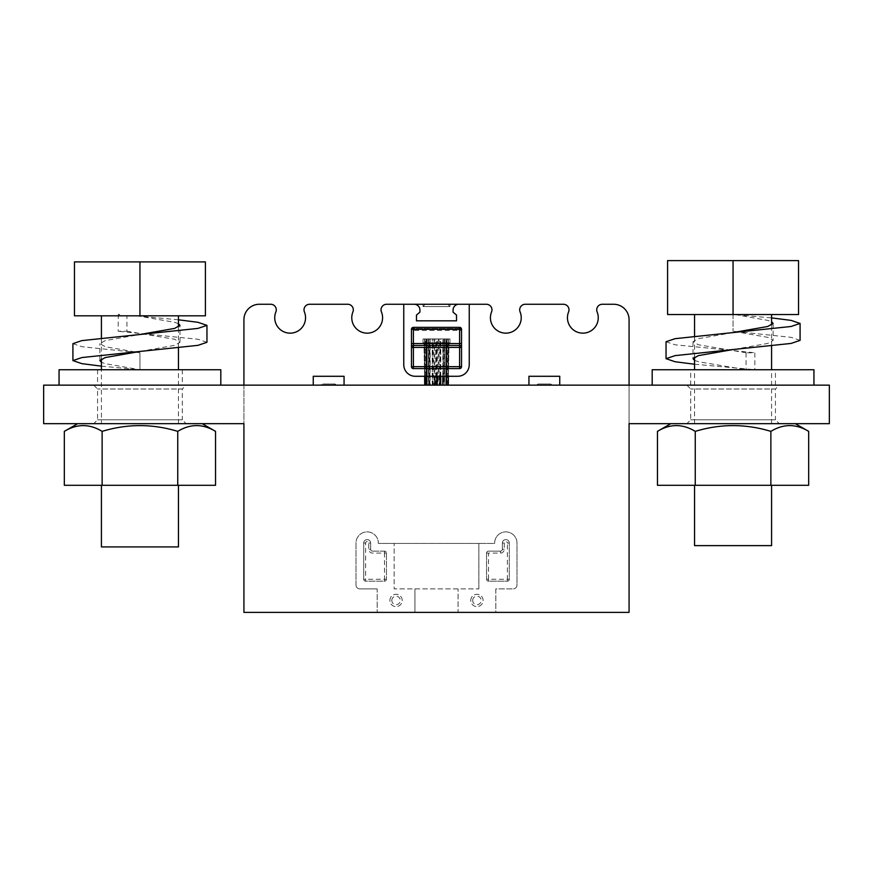 <?xml version="1.0" encoding="UTF-8"?>
<svg xmlns="http://www.w3.org/2000/svg" width="873" height="873" viewBox="0 0 873 873"><rect width="100%" height="100%" fill="white"/><g stroke="black" fill="none" stroke-linecap="round" stroke-linejoin="round"><path stroke-width="0.65" stroke-dasharray="4.37 3.27" d="M139.942 385.146L59.058 385.146L139.942 385.146M446.692 385.146L446.692 338.931L448.155 338.931L448.155 385.146L444.215 385.146L444.477 338.931L443.768 338.931L443.768 385.146L444.477 385.146M448.155 385.146L444.03 385.146L444.03 338.931L445.972 338.931L445.972 385.146M440.559 385.146L440.559 338.931L439.097 338.931L439.097 385.146L444.03 385.146M439.097 385.146L428.479 385.146L428.523 338.931L429.232 338.931L429.232 385.146M426.308 385.146L426.308 338.931L424.845 338.931L424.845 385.146L428.523 385.146M424.845 385.146L428.97 385.146L428.97 338.931L427.028 338.931L427.028 385.146M432.441 385.146L432.441 338.931L433.903 338.931L433.903 385.146L428.97 385.146M433.903 385.146L443.768 385.146M446.649 338.931L430.203 338.931L430.203 385.146L424.682 385.146L448.318 385.146L445.765 385.146L446.627 385.146L446.932 338.931L445.765 338.931L446.627 338.931L446.649 385.146L446.638 338.931L448.34 338.931L442.797 338.931L442.797 376.285M430.203 385.146L432.277 385.146L432.277 338.931M438.191 338.931L438.191 385.146L432.277 385.146M438.191 385.146L446.649 385.146M733.058 385.146L813.942 385.146L733.058 385.146M243.927 385.146L43.65 385.146L43.65 423.667L243.927 423.667L243.927 385.146L629.073 385.146L629.073 423.667L829.35 423.667L829.35 385.146L629.073 385.146M344.06 385.146L344.06 376.285L313.254 376.285L313.254 385.146M559.746 385.146L559.746 376.285L528.94 376.285L528.94 385.146M430.203 338.931L442.797 338.931M440.559 338.931L444.03 338.931M426.308 338.931L428.523 338.931M432.441 338.931L428.97 338.931M446.692 338.931L444.477 338.931M439.097 338.931L429.232 338.931M424.845 338.931L427.028 338.931M448.155 338.931L445.972 338.931M433.903 338.931L443.768 338.931M470.776 600.449A6.166 6.166 0 0 1 480.019 595.113A6.166 6.166 0 0 1 480.019 605.786A6.166 6.166 0 0 1 470.776 600.449A6.166 6.166 0 0 1 480.019 595.113A6.166 6.166 0 0 1 480.019 605.786A6.166 6.166 0 0 1 470.776 600.449M488.498 551.147A1.921 1.921 0 0 0 486.567 553.067L488.498 553.067L488.498 551.147L500.436 551.147A1.921 1.921 0 0 0 502.357 549.226L502.357 543.061A3.47 3.47 0 0 1 505.827 539.59A3.47 3.47 0 0 1 509.297 543.061A3.47 3.47 0 0 0 505.827 539.59A3.47 3.47 0 0 0 502.357 543.061L502.357 549.226A1.921 1.921 0 0 1 500.436 551.147L488.498 551.147A1.921 1.921 0 0 0 486.567 553.067L486.567 579.257A1.921 1.921 0 0 0 488.498 581.189L507.366 581.189A1.921 1.921 0 0 0 509.297 579.257L509.297 543.061L507.366 543.061A1.539 1.539 0 0 0 505.827 541.522A1.539 1.539 0 0 0 504.288 543.061L504.288 549.226A3.852 3.852 0 0 1 500.436 553.067L488.498 553.067L488.498 579.257L507.366 579.257L507.366 543.061M389.893 600.449A6.166 6.166 0 0 1 399.136 595.113A6.166 6.166 0 0 1 399.136 605.786A6.166 6.166 0 0 1 389.893 600.449A6.166 6.166 0 0 1 399.136 595.113A6.166 6.166 0 0 1 399.136 605.786A6.166 6.166 0 0 1 389.893 600.449M372.564 551.147L384.502 551.147A1.921 1.921 0 0 1 386.433 553.067L386.433 579.257A1.921 1.921 0 0 1 384.502 581.189L365.634 581.189L365.634 543.061A1.539 1.539 0 0 1 367.173 541.522A1.539 1.539 0 0 1 368.712 543.061L368.712 549.226A3.852 3.852 0 0 0 372.564 553.067L384.502 553.067L384.502 579.257L363.703 579.257A1.921 1.921 0 0 0 365.634 581.189L384.502 581.189A1.921 1.921 0 0 0 386.433 579.257L386.433 553.067A1.921 1.921 0 0 0 384.502 551.147L372.564 551.147A1.921 1.921 0 0 1 370.643 549.226A1.921 1.921 0 0 0 372.564 551.147L372.564 553.067M365.634 581.189A1.921 1.921 0 0 1 363.703 579.257L363.703 543.061A3.47 3.47 0 0 1 367.173 539.59A3.47 3.47 0 0 1 370.643 543.061L370.643 549.226L368.712 549.226M478.862 588.893L478.862 543.442L494.664 543.442A11.174 11.174 0 0 1 505.631 531.886A11.174 11.174 0 0 1 516.991 543.061L516.991 585.041A3.852 3.852 0 0 1 513.149 588.893A3.852 3.852 0 0 0 516.991 585.041L516.991 543.061A11.174 11.174 0 0 0 505.631 531.886A11.174 11.174 0 0 0 494.664 543.442L378.336 543.442L478.862 543.442L478.862 588.893L394.138 588.893L394.138 543.442L394.138 588.893L478.862 588.893M486.567 553.067L486.567 579.257A1.921 1.921 0 0 0 488.498 581.189L507.366 581.189A1.921 1.921 0 0 0 509.297 579.257L509.297 543.061M363.703 579.257L363.703 543.061A3.47 3.47 0 0 1 367.173 539.59A3.47 3.47 0 0 1 370.643 543.061L370.643 549.226M413.387 368.592A1.921 1.921 0 0 1 411.467 366.66L411.467 329.307A1.921 1.921 0 0 1 413.387 327.375L459.613 327.375A1.921 1.921 0 0 1 461.533 329.307L461.533 366.66A1.921 1.921 0 0 1 459.613 368.592L413.387 368.592L413.387 347.399L459.613 347.399L459.613 343.547L461.533 343.547L461.533 330.452A1.921 1.921 0 0 0 459.613 328.532L413.387 328.532A1.921 1.921 0 0 0 411.467 330.452L459.613 330.452L459.613 343.547L413.387 343.547L413.387 328.532L459.613 328.532A1.921 1.921 0 0 1 461.533 330.452L461.533 347.399A1.921 1.921 0 0 0 459.613 345.479L413.387 345.479A1.921 1.921 0 0 0 411.467 347.399L411.467 366.66A1.921 1.921 0 0 0 413.387 368.592L459.613 368.592A1.921 1.921 0 0 0 461.533 366.66A1.921 1.921 0 0 1 459.613 368.592L413.387 368.592A1.921 1.921 0 0 1 411.467 366.66L411.467 330.452L411.467 347.399L413.387 347.399L413.387 343.547L411.467 343.547M453.065 310.046L453.065 312.141L456.524 315.055L456.524 320.828L416.476 320.828L416.476 315.055L419.935 312.141L419.935 310.046A5.773 5.773 0 0 0 414.162 304.262L458.838 304.262A5.773 5.773 0 0 0 453.065 310.046L453.065 312.141L456.524 315.055L456.524 320.828L416.476 320.828L416.476 315.055L419.935 312.141L419.935 310.046A5.773 5.773 0 0 0 414.162 304.262A5.773 5.773 0 0 1 419.935 310.046L419.935 312.141L416.476 315.055L416.476 320.828L456.524 320.828L456.524 315.055L453.065 312.141L453.065 310.046A5.773 5.773 0 0 1 458.838 304.262A5.773 5.773 0 0 0 453.065 310.046M377.191 588.893L359.851 588.893A3.852 3.852 0 0 1 356.009 585.041A3.852 3.852 0 0 0 359.851 588.893L377.191 588.893L377.191 612.388L377.191 588.893M356.009 585.041L356.009 543.061A11.174 11.174 0 0 1 367.369 531.886A11.174 11.174 0 0 1 378.336 543.442A11.174 11.174 0 0 0 367.369 531.886A11.174 11.174 0 0 0 356.009 543.061L356.009 585.041M458.838 304.262L486.37 304.262A5.587 5.587 0 0 1 491.554 311.956A15.408 15.408 0 0 0 505.827 333.159A15.408 15.408 0 0 0 520.101 311.956A5.587 5.587 0 0 1 525.273 304.262L563.401 304.262A5.587 5.587 0 0 1 568.585 311.956A15.408 15.408 0 0 0 582.858 333.159A15.408 15.408 0 0 0 597.132 311.956A5.587 5.587 0 0 1 602.305 304.262L613.664 304.262A15.408 15.408 0 0 1 629.073 319.671L629.073 612.388L495.809 612.388L495.809 588.893L513.149 588.893L495.809 588.893L495.809 612.388L458.063 612.388L458.063 588.893L458.063 612.388L414.937 612.388L414.937 588.893L414.937 612.388L243.927 612.388L243.927 319.671A15.408 15.408 0 0 1 259.336 304.262L270.695 304.262A5.587 5.587 0 0 1 275.868 311.956A15.408 15.408 0 0 0 290.142 333.159A15.408 15.408 0 0 0 304.415 311.956A5.587 5.587 0 0 1 309.599 304.262L347.727 304.262A5.587 5.587 0 0 1 352.899 311.956A15.408 15.408 0 0 0 367.173 333.159A15.408 15.408 0 0 0 381.446 311.956A5.587 5.587 0 0 1 386.63 304.262L414.162 304.262M469.238 304.262L469.238 364.739A11.556 11.556 0 0 1 457.681 376.285L415.319 376.285A11.556 11.556 0 0 1 403.763 364.739L403.763 304.262M449.977 304.262L423.023 304.262L449.977 304.262L423.023 304.262L449.977 304.262L449.977 306.576L423.023 306.576L449.977 306.576L449.977 304.262M423.34 306.576L449.977 306.576L423.34 306.576M436.5 342.783L423.023 342.783L436.5 342.783M436.5 338.931L449.977 338.931L436.5 338.931M448.438 376.285L449.028 342.783L448.438 376.285L424.562 376.285L448.438 376.285M449.977 342.783L423.023 342.783L449.977 342.783L449.977 338.931L423.023 338.931L449.977 338.931L449.977 342.783M101.421 423.667L178.452 423.667L101.421 423.667L101.421 369.737M186.156 423.667L93.717 423.667L186.156 423.667L182.304 419.815L97.569 419.815L182.304 419.815L182.304 388.998L97.569 388.998L182.304 388.998L186.156 385.146L93.717 385.146L186.156 385.146M733.058 423.667L771.579 423.667L733.058 423.667M779.283 423.667L686.844 423.667L779.283 423.667L775.431 419.815L690.696 419.815L775.431 419.815L775.431 388.998L690.696 388.998L775.431 388.998L779.283 385.146L686.844 385.146L779.283 385.146M178.452 546.913L101.421 546.913M771.579 545.625L694.548 545.625M733.058 260.612L798.533 260.612L798.533 314.531L733.058 314.531L733.058 260.612L667.583 260.612L667.583 314.531L771.579 314.531L733.058 314.531L771.579 317.881M101.421 485.29L178.452 485.29L101.421 485.29M733.058 485.29L771.579 485.29L733.058 485.29M139.942 315.819L205.417 315.819L205.417 261.9L139.942 261.9L139.942 315.819L118.281 315.819L118.281 314.313L119.568 314.455L118.171 314.324M118.281 315.819L74.467 315.819L74.467 261.9L139.942 261.9M119.568 315.819L119.568 314.455M118.281 314.28L118.171 331.227L126.934 331.227L126.934 315.819M72.917 343.646L81.898 346.701L139.942 352.801L139.942 369.737L139.942 352.801L105.251 346.701L99.882 343.646L105.251 340.601L139.942 334.501M178.452 323.676L174.622 322.301L137.072 315.819M101.421 366.158L139.942 369.737L97.569 369.737L182.304 369.737L139.942 369.737L105.251 363.648L101.421 362.273M139.942 351.448L174.622 345.348L179.991 342.303L174.622 339.248L126.923 331.271M178.452 319.802L135.151 315.819M206.956 342.303L197.975 339.248L118.171 331.271M733.058 314.531L733.058 331.238L733.058 314.531L736.157 314.531M734.913 314.531L767.749 320.391L771.579 321.766M733.058 332.58L698.378 338.68L693.009 341.736L698.378 344.78L746.077 352.757M746.066 352.801L746.066 369.748L754.829 369.748L754.829 352.801L746.066 352.801M800.083 340.383L791.102 337.338L733.058 331.238L767.749 337.338L773.118 340.383L767.749 343.427L733.058 349.527M694.548 360.353L698.378 361.728L746.077 369.705M666.044 341.736L675.025 344.78L754.829 352.757M694.548 364.237L754.829 369.705M215.544 485.29L64.329 485.29M657.456 485.29L808.671 485.29M733.058 369.737L775.431 369.737L733.058 369.737M102.13 485.29L102.13 431.371C89.559 423.689 76.966 423.689 64.329 431.371M102.13 431.371C127.36 423.7 152.568 423.7 177.743 431.371L177.743 485.29M215.544 431.371C202.972 423.689 190.369 423.689 177.743 431.371M695.257 485.29L695.257 431.371C682.686 423.689 670.082 423.689 657.456 431.371M770.87 485.29L770.87 431.371C745.64 423.7 720.432 423.7 695.257 431.371M808.671 431.371C796.089 423.689 783.496 423.689 770.87 431.371M59.058 369.737L220.814 369.737M813.942 369.737L652.186 369.737M795.325 423.667L670.802 423.667L795.325 423.667M77.675 423.667L202.198 423.667L77.675 423.667M430.051 304.262L444.204 304.262L430.051 304.262M427.148 304.262L447.674 304.262L427.148 304.262M430.051 304.426L444.204 304.426L430.051 304.426M434.59 304.426L436.882 304.426M436.882 304.262L437.908 304.426M437.908 304.262L440.167 304.426L438.344 304.426M438.344 304.262L440.298 304.426M440.494 304.262L437.733 304.426M437.733 304.262L438.53 304.426M438.53 304.262L436.827 304.426M436.827 304.262L436.249 304.426M436.249 304.262L435.125 304.426M435.125 304.262L433.695 304.426M433.695 304.262L434.819 304.426M434.819 304.262L432.812 304.426M432.626 304.262L435.398 304.426M435.398 304.262L434.59 304.262M434.678 304.262L437.984 304.262L434.678 304.426M434.972 304.262L432.495 304.262L434.972 304.426M439.381 304.262L437.602 304.262L439.381 304.426M428.981 304.426L444.204 304.426L428.981 304.426M428.981 304.262L444.204 304.262L428.981 304.262M425.598 304.262L447.674 304.262L425.598 304.262M334.435 385.146L334.435 383.989A1.921 1.921 0 0 1 336.203 385.146L321.111 385.146A1.921 1.921 0 0 1 322.879 383.989L334.435 383.989A1.921 1.921 0 0 1 336.203 385.146L321.111 385.146A1.921 1.921 0 0 1 322.879 383.989L322.879 385.146M334.435 383.989L322.879 383.989M411.467 366.66L459.613 366.66L459.613 347.399L461.533 347.399L461.533 343.547M413.387 328.532A1.921 1.921 0 0 0 411.467 330.452M538.565 383.989A1.921 1.921 0 0 0 536.797 385.146A1.921 1.921 0 0 1 538.565 383.989L550.121 383.989L538.565 383.989L538.565 385.146L536.797 385.146L551.889 385.146A1.921 1.921 0 0 0 550.121 383.989A1.921 1.921 0 0 1 551.889 385.146L550.121 385.146L550.121 383.989M538.565 385.146L550.121 385.146M440.723 376.285L440.723 338.931M439.905 376.285L439.905 338.931M437.231 376.285L437.231 338.931M436.696 376.285L436.696 338.931M434.809 338.931L434.809 376.285M426.362 338.931L426.351 376.285M426.919 385.146L426.919 338.931M425.533 376.285L425.533 338.931M424.682 338.931L424.682 376.285L424.66 338.931M433.095 385.146L433.095 338.931M435.769 385.146L435.769 338.931M436.304 385.146L436.304 338.931M446.081 385.146L446.081 338.931M447.467 385.146L447.467 338.931M448.318 338.931L448.318 376.285L448.34 338.931M443.069 385.146L443.069 338.931M440.767 385.146L440.767 338.931M428.741 385.146L428.741 338.931M427.268 385.146L427.268 338.931M429.931 385.146L429.931 338.931M432.233 385.146L432.233 338.931M444.259 385.146L444.259 338.931M445.732 385.146L445.732 338.931M472.708 600.449A4.234 4.234 0 0 1 479.059 596.772A4.234 4.234 0 0 1 479.059 604.116A4.234 4.234 0 0 1 472.708 600.449M391.824 600.449A4.234 4.234 0 0 1 398.175 596.772A4.234 4.234 0 0 1 398.175 604.116A4.234 4.234 0 0 1 391.824 600.449M502.357 549.226L504.288 549.226M502.357 543.061L504.288 543.061M509.297 579.257L507.366 579.257L507.366 581.189M486.567 579.257L488.498 579.257L488.498 581.189M500.436 551.147L500.436 553.067M386.433 553.067L384.502 553.067L384.502 551.147M384.502 581.189L384.502 579.257L386.433 579.257M363.703 543.061L365.634 543.061M370.643 543.061L368.712 543.061M461.533 330.452L459.613 330.452L459.613 328.532M459.613 368.592L459.613 366.66L461.533 366.66M426.068 338.931L426.068 376.285M427.235 338.931L427.235 385.146M446.932 338.931L446.932 385.146M445.765 338.931L445.765 385.146M428.479 338.931L428.479 385.146M428.785 338.931L428.785 385.146M444.521 338.931L444.521 385.146M444.215 338.931L444.215 385.146M424.562 338.931L424.562 385.146M448.438 338.931L448.438 385.146M423.023 306.576L423.023 304.262L423.023 306.576L425.326 304.262L423.023 306.576M423.023 342.783L423.023 338.931L423.023 342.783M424.562 376.285L423.972 342.783L424.562 376.285M93.717 385.146L97.569 388.998L97.569 419.815L93.717 423.667M686.844 385.146L690.696 388.998L690.696 419.815L686.844 423.667M178.452 423.667L178.452 369.737M178.452 347.858L178.452 327.026M101.421 358.923L101.421 338.091M771.579 423.667L771.579 369.737M771.579 345.937L771.579 325.105M694.548 423.667L694.548 369.737M694.548 357.002L694.548 336.17M179.991 342.303L179.991 325.356M99.882 360.593L99.882 343.646M693.009 341.725L693.009 358.672M773.118 323.436L773.118 340.383M97.569 369.737L97.569 385.146M182.304 369.737L182.304 385.146M775.431 385.146L775.431 369.737M690.696 385.146L690.696 369.737M449.977 306.576L447.674 304.262L449.977 306.576"/><path stroke-width="1.31" d="M43.65 385.146L829.35 385.146L829.35 423.667L629.073 423.667L629.073 612.388L243.927 612.388L243.927 423.667L43.65 423.667L43.65 385.146M344.06 385.146L344.06 376.285L313.254 376.285L313.254 385.146M559.746 385.146L559.746 376.285L528.94 376.285L528.94 385.146M411.467 329.307L413.387 329.307L413.387 347.399L411.467 347.399A1.921 1.921 0 0 1 413.387 345.479L459.613 345.479A1.921 1.921 0 0 1 461.533 347.399L459.613 347.399L459.613 366.66L413.387 366.66L413.387 347.399L459.613 347.399L459.613 329.307L413.387 329.307L413.387 327.375L459.613 327.375L459.613 329.307L461.533 329.307L461.533 366.66L459.613 366.66L459.613 368.592L413.387 368.592A1.921 1.921 0 0 1 411.467 366.66L411.467 329.307A1.921 1.921 0 0 1 413.387 327.375M459.613 368.592A1.921 1.921 0 0 0 461.533 366.66M461.533 329.307A1.921 1.921 0 0 0 459.613 327.375M419.935 312.141L419.935 310.046A5.773 5.773 0 0 0 414.162 304.262L458.838 304.262A5.773 5.773 0 0 0 453.065 310.046L453.065 312.141L456.524 315.055L456.524 320.828L416.476 320.828L416.476 315.055L419.935 312.141M243.927 385.146L243.927 319.671A15.408 15.408 0 0 1 259.336 304.262L270.695 304.262A5.587 5.587 0 0 1 275.868 311.956A15.408 15.408 0 0 0 290.142 333.159A15.408 15.408 0 0 0 304.415 311.956A5.587 5.587 0 0 1 309.599 304.262L347.727 304.262A5.587 5.587 0 0 1 352.899 311.956A15.408 15.408 0 0 0 367.173 333.159A15.408 15.408 0 0 0 381.446 311.956A5.587 5.587 0 0 1 386.63 304.262L414.162 304.262M458.838 304.262L469.238 304.262L469.238 364.739A11.556 11.556 0 0 1 457.681 376.285L415.319 376.285A11.556 11.556 0 0 1 403.763 364.739L403.763 304.262M469.238 304.262L486.37 304.262A5.587 5.587 0 0 1 491.554 311.956A15.408 15.408 0 0 0 505.827 333.159A15.408 15.408 0 0 0 520.101 311.956A5.587 5.587 0 0 1 525.273 304.262L563.401 304.262A5.587 5.587 0 0 1 568.585 311.956A15.408 15.408 0 0 0 582.858 333.159A15.408 15.408 0 0 0 597.132 311.956A5.587 5.587 0 0 1 602.305 304.262L613.664 304.262A15.408 15.408 0 0 1 629.073 319.671L629.073 385.146M101.421 485.29L101.421 546.913L178.452 546.913L178.452 485.29M694.548 485.29L694.548 545.625L771.579 545.625L771.579 485.29M733.058 260.612L667.583 260.612L667.583 314.531L733.058 314.531L733.058 260.612L798.533 260.612L798.533 314.531L733.058 314.531M139.942 261.9L74.467 261.9L74.467 315.819L139.942 315.819L139.942 261.9L205.417 261.9L205.417 315.819L139.942 315.819M101.421 366.158L81.898 363.648L72.917 360.593L72.917 343.646L81.898 340.601L139.942 334.501L174.622 328.401L179.991 325.356L178.452 323.676M101.421 362.273L99.882 360.593L105.251 357.548L139.942 351.448L197.975 345.348L206.956 342.303L206.956 325.356L197.975 322.301L178.452 319.802M139.942 334.501L197.975 328.401L206.956 325.356M72.917 360.593L81.898 357.548L139.942 351.448M771.579 321.766L773.118 323.436L767.749 326.48L733.058 332.58L675.025 338.68L666.044 341.736L666.044 358.672L675.025 361.728L694.548 364.237M771.579 317.881L791.102 320.391L800.083 323.436L800.083 340.383L791.102 343.427L733.058 349.527L698.378 355.627L693.009 358.683L694.548 360.353M800.083 323.436L791.102 326.48L733.058 332.58M733.058 349.527L675.025 355.627L666.044 358.683M77.675 423.667L64.329 431.371L64.329 485.29L215.544 485.29L215.544 431.371C202.918 423.689 190.314 423.689 177.743 431.371L177.743 485.29M808.671 485.29L657.456 485.29L657.456 431.371C670.028 423.689 682.631 423.689 695.257 431.371C720.432 423.7 745.64 423.7 770.87 431.371C783.441 423.689 796.034 423.689 808.671 431.371L808.671 485.29M64.329 431.371C76.911 423.689 89.504 423.689 102.13 431.371C127.36 423.7 152.568 423.7 177.743 431.371M102.13 431.371L102.13 485.29M770.87 485.29L770.87 431.371M695.257 485.29L695.257 431.371M220.814 385.146L220.814 369.737L59.058 369.737L59.058 385.146M652.186 385.146L652.186 369.737L813.942 369.737L813.942 385.146M795.325 423.667L808.671 431.371M440.723 385.146L440.723 376.285M442.797 376.285L442.797 385.146M439.905 385.146L439.905 376.285M437.231 385.146L437.231 376.285M436.696 385.146L436.696 376.285M434.809 376.285L434.809 385.146M426.351 376.285L426.351 385.146M425.533 385.146L425.533 376.285M424.682 376.285L424.682 385.146L424.66 376.285M448.318 376.285L448.318 385.146L448.34 376.285M411.467 343.547L461.533 343.547M411.467 366.66L413.387 366.66L413.387 368.592M426.068 376.285L426.068 385.146M178.452 369.737L178.452 347.858M101.421 369.737L101.421 358.923M101.421 338.091L101.421 315.819M771.579 369.737L771.579 345.937M694.548 369.737L694.548 357.002M694.548 336.17L694.548 314.531M178.452 327.026L178.452 315.819M771.579 325.105L771.579 314.531M670.802 423.667L657.456 431.371M202.198 423.667L215.544 431.371"/></g></svg>
